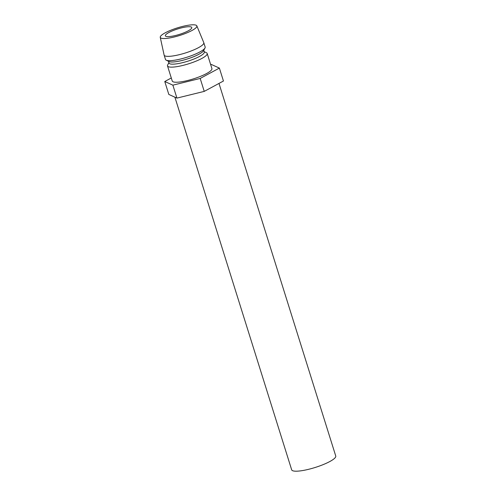 <?xml version="1.0" encoding="UTF-8"?>
<svg xmlns="http://www.w3.org/2000/svg" width="496" height="496" viewBox="0 0 496 496"><rect width="100%" height="100%" fill="white"/><g stroke="black" fill="none" stroke-linecap="round" stroke-linejoin="round"><path stroke-width="0.74" d="M168.9 32.5A13.857 2.864 162.6 0 1 183.036 27.509A13.857 2.864 162.6 0 1 191.785 27.522A13.857 2.864 162.6 0 1 188.22 30.839A13.857 2.864 162.6 0 1 174.084 35.83A13.857 2.864 162.6 0 1 165.342 35.811A13.857 2.864 162.6 0 1 168.9 32.5M218.984 83.427L335.749 456.016A23.095 4.78 162.6 0 1 329.809 461.534A23.095 4.78 162.6 0 1 306.249 469.855A23.095 4.78 162.6 0 1 291.673 469.83L174.89 97.173M168.919 62.682L167.685 64.908A20.789 4.303 -17.4 0 0 167.512 65.918L172.242 81.009A20.789 4.303 -17.4 0 0 185.361 81.034A20.789 4.303 -17.4 0 0 206.565 73.544A20.789 4.303 -17.4 0 0 211.91 68.578L207.185 53.487A20.789 4.303 -17.4 0 0 206.46 52.756L204.178 51.627M167.512 65.918A20.789 4.303 -17.4 0 0 180.631 65.937A20.789 4.303 -17.4 0 0 201.835 58.454A20.789 4.303 -17.4 0 0 207.185 53.487M168.485 61.306L169.037 63.073A18.476 3.825 -17.4 0 0 180.705 63.091A18.476 3.825 -17.4 0 0 199.553 56.432A18.476 3.825 -17.4 0 0 204.302 52.018L203.751 50.251M160.251 37.33L164.114 55.056A20.789 4.303 -17.4 0 0 164.133 55.137L165.484 59.446A20.789 4.303 -17.4 0 0 166.203 60.177L169.006 61.56A18.476 3.825 -17.4 0 0 181.827 60.518A18.476 3.825 -17.4 0 0 198.877 54.275A18.476 3.825 -17.4 0 0 203.472 50.759L204.978 48.025A20.789 4.303 -17.4 0 0 205.158 47.015L203.806 42.706A20.789 4.303 -17.4 0 0 203.775 42.625L196.831 25.866A19.17 3.968 -17.4 0 0 184.593 25.953A19.17 3.968 -17.4 0 0 165.199 32.823A19.17 3.968 -17.4 0 0 160.251 37.33A19.17 3.968 -17.4 0 0 172.211 37.454A19.17 3.968 -17.4 0 0 191.927 30.516A19.17 3.968 -17.4 0 0 196.831 25.866M166.203 60.177A20.789 4.303 -17.4 0 0 180.631 59.005A20.789 4.303 -17.4 0 0 199.807 51.981A20.789 4.303 -17.4 0 0 204.978 48.025M164.133 55.137A20.789 4.303 -17.4 0 0 177.252 55.155A20.789 4.303 -17.4 0 0 198.456 47.672A20.789 4.303 -17.4 0 0 203.806 42.706M200.186 78.449L204.24 91.388L223.442 81.022L219.387 68.088L200.186 78.449L172.875 85.157L164.765 81.505L171.294 77.984M204.24 91.388L176.929 98.096L172.875 85.157M176.929 98.096L168.82 94.438L164.765 81.505M210.664 64.585L211.284 64.43L219.387 68.088"/></g></svg>
